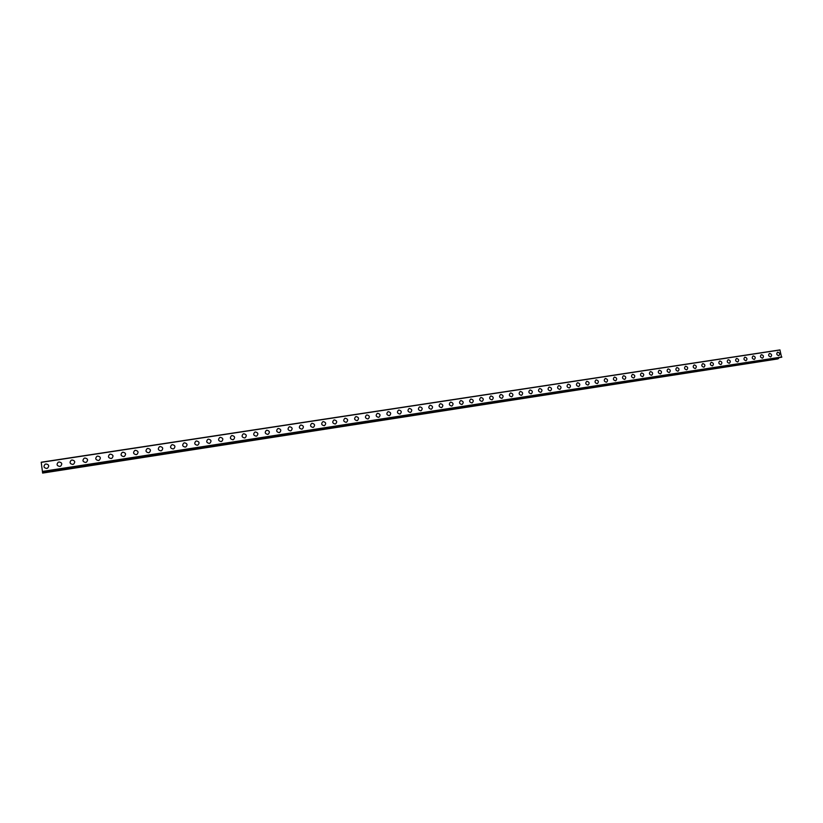 <?xml version="1.0" encoding="UTF-8"?>
<svg xmlns="http://www.w3.org/2000/svg" width="823" height="823" viewBox="0 0 823 823"><rect width="100%" height="100%" fill="white"/><g stroke="black" fill="none" stroke-linecap="round" stroke-linejoin="round"><path stroke-width="1.23" d="M46.705 468.452C43.784 467.896 43.249 466.518 45.08 464.285L45.985 463.966C48.907 464.522 49.442 465.911 47.6 468.133L46.705 468.452C43.784 467.906 43.249 466.518 45.08 464.295L45.985 463.966C48.907 464.522 49.442 465.911 47.6 468.133M59.781 466.435C56.869 465.88 56.334 464.491 58.176 462.279L59.061 461.97C61.972 462.536 62.507 463.925 60.645 466.137L59.781 466.435C56.869 465.88 56.334 464.491 58.176 462.279L59.061 461.97C61.972 462.536 62.507 463.925 60.645 466.137M72.763 464.429C69.862 463.874 69.338 462.485 71.169 460.283L72.033 459.985C74.934 460.561 75.459 461.95 73.607 464.141L72.763 464.429C69.862 463.874 69.338 462.485 71.169 460.283L72.033 459.995C74.934 460.561 75.459 461.95 73.607 464.141M85.643 462.444C82.753 461.878 82.228 460.499 84.069 458.308L84.903 458.02C87.804 458.606 88.318 459.985 86.456 462.176L85.643 462.444C82.753 461.878 82.228 460.499 84.069 458.308L84.903 458.02C87.804 458.606 88.318 459.985 86.456 462.166M98.421 460.479C95.54 459.903 95.026 458.524 96.867 456.343L97.68 456.076C100.56 456.662 101.075 458.041 99.213 460.211L98.421 460.479C95.54 459.903 95.026 458.524 96.867 456.343L97.68 456.076C100.56 456.662 101.075 458.041 99.223 460.211M111.105 458.524C108.245 457.938 107.731 456.559 109.572 454.399L110.364 454.131C113.235 454.728 113.739 456.107 111.877 458.267L111.105 458.524C108.245 457.938 107.731 456.559 109.572 454.399L110.364 454.131C113.235 454.728 113.739 456.107 111.877 458.267M123.697 456.58C120.837 455.993 120.333 454.615 122.174 452.465L122.946 452.208C125.806 452.815 126.31 454.183 124.448 456.333L123.697 456.58C120.837 455.993 120.333 454.615 122.174 452.465L122.946 452.208C125.806 452.815 126.31 454.183 124.448 456.333M136.186 454.656C133.347 454.059 132.853 452.691 134.694 450.551L135.445 450.304C138.285 450.911 138.778 452.28 136.927 454.419L136.186 454.656C133.347 454.059 132.842 452.691 134.694 450.551L135.435 450.304C138.285 450.911 138.778 452.28 136.927 454.419M148.593 452.743C145.764 452.146 145.27 450.778 147.111 448.648L147.842 448.412C150.671 449.019 151.165 450.387 149.313 452.516L148.593 452.743C145.764 452.146 145.27 450.778 147.111 448.648L147.842 448.412C150.671 449.019 151.165 450.387 149.313 452.516M160.897 450.85C158.078 450.243 157.594 448.874 159.425 446.755L160.146 446.529C162.964 447.146 163.448 448.514 161.596 450.623L160.897 450.85C158.078 450.243 157.594 448.874 159.425 446.766L160.146 446.529C162.964 447.146 163.448 448.514 161.596 450.623M173.118 448.967C170.31 448.35 169.826 446.992 171.668 444.883L172.357 444.667C175.165 445.284 175.649 446.652 173.797 448.751L173.118 448.967C170.31 448.35 169.826 446.992 171.657 444.883L172.357 444.667C175.165 445.284 175.649 446.652 173.797 448.751M185.247 447.095C182.449 446.478 181.976 445.12 183.807 443.031L184.475 442.815C187.274 443.443 187.757 444.801 185.905 446.889L185.247 447.095C182.449 446.478 181.976 445.12 183.807 443.031L184.475 442.815C187.274 443.443 187.757 444.801 185.916 446.889M197.283 445.243C194.506 444.615 194.022 443.268 195.853 441.179L196.512 440.974C199.3 441.612 199.773 442.959 197.932 445.037L197.283 445.243C194.506 444.615 194.022 443.268 195.853 441.179L196.512 440.974C199.3 441.612 199.773 442.959 197.932 445.037M209.237 443.402C206.47 442.774 205.997 441.416 207.818 439.348L208.466 439.153C211.233 439.791 211.706 441.138 209.865 443.206L209.237 443.402C206.47 442.774 205.997 441.416 207.818 439.348L208.466 439.153C211.233 439.791 211.706 441.138 209.865 443.206M221.099 441.57C218.342 440.943 217.869 439.595 219.69 437.538L220.317 437.342C223.084 437.98 223.547 439.328 221.716 441.385L221.099 441.57C218.342 440.943 217.869 439.595 219.69 437.538L220.317 437.342C223.084 437.98 223.547 439.328 221.716 441.385M232.878 439.76C230.131 439.122 229.668 437.774 231.479 435.727L232.096 435.542C234.843 436.19 235.306 437.527 233.475 439.575L232.878 439.76C230.131 439.122 229.668 437.774 231.479 435.727L232.096 435.542C234.843 436.19 235.306 437.527 233.475 439.575M244.565 437.959C241.839 437.311 241.376 435.974 243.186 433.937L243.783 433.752C246.519 434.4 246.972 435.748 245.151 437.774L244.565 437.959C241.828 437.311 241.376 435.974 243.176 433.937L243.783 433.752C246.519 434.4 246.972 435.748 245.151 437.774M256.169 436.169C253.453 435.521 252.99 434.184 254.801 432.157L255.387 431.982C258.103 432.641 258.566 433.978 256.745 435.995L256.169 436.169C253.453 435.521 252.99 434.184 254.801 432.157L255.387 431.982C258.103 432.631 258.566 433.968 256.745 435.995M266.333 430.398L266.899 430.223C269.615 430.882 270.067 432.209 268.257 434.225L267.701 434.39C264.985 433.742 264.533 432.404 266.333 430.398L266.899 430.223C269.615 430.882 270.067 432.209 268.257 434.225M279.141 432.631C276.446 431.972 275.993 430.645 277.783 428.639L278.339 428.474C281.034 429.133 281.487 430.47 279.686 432.466L279.141 432.631C276.446 431.972 275.993 430.645 277.783 428.639L278.339 428.474C281.034 429.133 281.487 430.47 279.686 432.466M290.498 430.882C287.813 430.223 287.361 428.896 289.151 426.9L289.696 426.736C292.381 427.404 292.823 428.732 291.033 430.717L290.498 430.882C287.813 430.223 287.361 428.896 289.151 426.9L289.696 426.736C292.381 427.404 292.823 428.732 291.033 430.717M301.774 429.143C299.099 428.474 298.656 427.158 300.436 425.172L300.971 425.018C303.646 425.686 304.088 427.014 302.298 428.989L301.774 429.143C299.099 428.485 298.656 427.158 300.436 425.172L300.971 425.018C303.646 425.686 304.088 427.003 302.298 428.989M312.966 427.415C310.312 426.746 309.87 425.429 311.639 423.464L312.164 423.31C314.828 423.979 315.26 425.296 313.481 427.26L312.966 427.415C310.312 426.746 309.87 425.429 311.639 423.464L312.164 423.31C314.818 423.979 315.26 425.296 313.481 427.271M324.087 425.697C321.443 425.038 321.001 423.722 322.77 421.757L323.274 421.613C325.929 422.281 326.361 423.598 324.591 425.553L324.087 425.697C321.443 425.038 321.001 423.722 322.77 421.757L323.274 421.613C325.929 422.281 326.361 423.598 324.591 425.553M335.126 423.999C332.492 423.331 332.06 422.024 333.819 420.069L334.313 419.925C336.946 420.604 337.389 421.911 335.619 423.855L335.126 423.999C332.492 423.331 332.06 422.024 333.819 420.069L334.313 419.925C336.946 420.604 337.389 421.911 335.619 423.855M346.092 422.312C343.469 421.633 343.037 420.327 344.786 418.393L345.279 418.249C347.892 418.928 348.324 420.234 346.576 422.168L346.092 422.312C343.469 421.643 343.037 420.337 344.786 418.393L345.269 418.249C347.892 418.928 348.324 420.234 346.565 422.178M356.976 420.635C354.374 419.956 353.941 418.65 355.68 416.726L356.153 416.582C358.766 417.271 359.198 418.568 357.449 420.502L356.976 420.635C354.374 419.956 353.931 418.66 355.68 416.726L356.153 416.592C358.766 417.271 359.198 418.568 357.449 420.502M367.788 418.969C365.196 418.29 364.764 416.994 366.492 415.07L366.965 414.936C369.558 415.625 369.99 416.922 368.241 418.835L367.788 418.969C365.196 418.29 364.764 416.994 366.492 415.07L366.965 414.936C369.558 415.615 369.99 416.922 368.251 418.835M378.518 417.312C375.936 416.633 375.514 415.337 377.232 413.424L377.695 413.3C380.277 413.979 380.71 415.276 378.971 417.189L378.518 417.312C375.936 416.633 375.514 415.337 377.232 413.424L377.695 413.3C380.277 413.979 380.71 415.276 378.971 417.189M387.9 411.798L388.353 411.665C390.925 412.354 391.347 413.65 389.618 415.543L389.186 415.666C386.615 414.987 386.182 413.691 387.9 411.798L388.353 411.665C390.925 412.354 391.347 413.65 389.618 415.543M399.772 414.041C397.211 413.352 396.789 412.066 398.497 410.173L398.939 410.049C401.501 410.739 401.912 412.035 400.194 413.918L399.772 414.041C397.211 413.352 396.789 412.066 398.497 410.173L398.939 410.049C401.501 410.739 401.922 412.035 400.204 413.918M410.286 412.416C407.735 411.737 407.313 410.451 409.021 408.568L409.453 408.445C411.994 409.134 412.416 410.42 410.708 412.302L410.286 412.416C407.735 411.737 407.313 410.451 409.021 408.568L409.442 408.445C411.994 409.134 412.416 410.42 410.708 412.302M420.728 410.811C418.187 410.121 417.775 408.846 419.463 406.974L419.884 406.85C422.425 407.55 422.837 408.825 421.139 410.698L420.728 410.811C418.187 410.121 417.765 408.846 419.463 406.974L419.884 406.85C422.425 407.55 422.837 408.825 421.139 410.698M431.098 409.216C428.577 408.517 428.155 407.241 429.843 405.379L430.254 405.266C432.775 405.965 433.196 407.241 431.499 409.103L431.098 409.216C428.577 408.517 428.155 407.241 429.843 405.379L430.254 405.266C432.775 405.965 433.196 407.241 431.499 409.103M441.395 407.622C438.885 406.932 438.474 405.657 440.151 403.805L440.552 403.692C443.062 404.391 443.474 405.667 441.786 407.519L441.395 407.622C438.885 406.932 438.464 405.657 440.14 403.805L440.552 403.692C443.062 404.391 443.474 405.667 441.797 407.519M451.621 406.048C449.132 405.358 448.71 404.083 450.376 402.241L450.778 402.128C453.278 402.828 453.689 404.103 452.012 405.945L451.621 406.048C449.121 405.358 448.71 404.083 450.376 402.241L450.778 402.138C453.278 402.828 453.689 404.103 452.012 405.945M461.785 404.484C459.296 403.784 458.884 402.519 460.551 400.688L460.942 400.585C463.421 401.285 463.833 402.55 462.166 404.381L461.785 404.484C459.296 403.784 458.884 402.519 460.541 400.688L460.931 400.585C463.421 401.285 463.833 402.55 462.166 404.381M471.877 402.931C469.408 402.231 468.997 400.966 470.643 399.145L471.023 399.042C473.503 399.741 473.904 401.007 472.248 402.828L471.877 402.931C469.408 402.231 468.997 400.966 470.643 399.145L471.023 399.042C473.503 399.741 473.904 401.007 472.248 402.828M481.897 401.377C479.439 400.688 479.027 399.422 480.673 397.612L481.054 397.509C483.513 398.209 483.914 399.474 482.268 401.285L481.897 401.377C479.439 400.688 479.027 399.433 480.673 397.612L481.044 397.509C483.513 398.209 483.914 399.464 482.268 401.285M491.856 399.844C489.407 399.145 489.006 397.9 490.631 396.089L491.002 395.986C493.45 396.696 493.862 397.941 492.216 399.752L491.856 399.844C489.407 399.145 489.006 397.9 490.631 396.089L491.002 395.986C493.45 396.696 493.862 397.941 492.216 399.752M501.752 398.322C499.314 397.622 498.903 396.377 500.528 394.577L500.888 394.474C503.326 395.184 503.727 396.429 502.102 398.229L501.752 398.322C499.314 397.622 498.903 396.377 500.528 394.577L500.888 394.474C503.326 395.184 503.738 396.429 502.102 398.229M511.577 396.809C509.149 396.11 508.748 394.865 510.363 393.075L510.713 392.972C513.141 393.682 513.542 394.927 511.916 396.717L511.577 396.809C509.149 396.11 508.748 394.865 510.363 393.075L510.713 392.983C513.141 393.682 513.542 394.927 511.927 396.717M521.329 395.307C518.922 394.598 518.521 393.363 520.126 391.583L520.475 391.491C522.883 392.19 523.284 393.435 521.679 395.215L521.329 395.307C518.922 394.608 518.521 393.363 520.126 391.583L520.475 391.491C522.883 392.19 523.284 393.435 521.679 395.215M529.827 390.102L530.166 390.009C532.563 390.709 532.965 391.954 531.36 393.723L531.03 393.806C528.633 393.106 528.222 391.871 529.827 390.102L530.166 390.009C532.563 390.709 532.965 391.954 531.36 393.723M540.66 392.324C538.273 391.625 537.872 390.39 539.456 388.621L539.795 388.538C542.182 389.248 542.583 390.483 540.989 392.242L540.66 392.324C538.273 391.625 537.872 390.39 539.456 388.621L539.795 388.538C542.182 389.238 542.583 390.483 540.989 392.242M550.227 390.853C547.851 390.143 547.449 388.919 549.034 387.16L549.363 387.077C551.739 387.787 552.14 389.012 550.556 390.771L550.227 390.853C547.851 390.143 547.449 388.919 549.034 387.16L549.363 387.077C551.739 387.787 552.14 389.012 550.556 390.771M559.733 389.382C557.366 388.682 556.976 387.458 558.539 385.709L558.868 385.617C561.235 386.337 561.625 387.561 560.052 389.3L559.733 389.382C557.366 388.682 556.965 387.458 558.539 385.709L558.868 385.627C561.235 386.326 561.625 387.561 560.052 389.3M569.177 387.931C566.821 387.221 566.43 385.997 567.993 384.259L568.312 384.176C570.658 384.886 571.059 386.11 569.495 387.849L569.177 387.931C566.821 387.221 566.43 386.008 567.983 384.259L568.302 384.176C570.658 384.886 571.059 386.11 569.485 387.849M578.559 386.481C576.213 385.781 575.822 384.557 577.376 382.829L577.684 382.746C580.03 383.456 580.421 384.68 578.867 386.409L578.559 386.481C576.213 385.781 575.822 384.557 577.376 382.829L577.684 382.746C580.03 383.456 580.421 384.68 578.867 386.409M587.879 385.051C585.554 384.341 585.153 383.127 586.696 381.399L587.005 381.327C589.34 382.037 589.731 383.251 588.178 384.969L587.879 385.051C585.544 384.341 585.153 383.127 586.696 381.399L587.005 381.327C589.34 382.037 589.731 383.251 588.188 384.969M597.148 383.621C594.823 382.911 594.432 381.697 595.965 379.989L596.264 379.907C598.588 380.617 598.979 381.831 597.436 383.549L597.148 383.621C594.823 382.911 594.432 381.697 595.965 379.989L596.264 379.907C598.588 380.617 598.979 381.831 597.436 383.549M605.461 378.508C607.775 379.218 608.166 380.421 606.633 382.129L606.345 382.201C604.031 381.491 603.64 380.288 605.172 378.58L605.461 378.508M606.345 382.201C604.041 381.491 603.64 380.288 605.172 378.58L605.471 378.498C607.775 379.218 608.166 380.421 606.633 382.129M615.491 380.792C613.186 380.082 612.796 378.878 614.318 377.181L614.606 377.109C616.9 377.819 617.291 379.022 615.769 380.72L615.491 380.792C613.186 380.082 612.796 378.878 614.318 377.181L614.606 377.109C616.911 377.819 617.291 379.022 615.779 380.72M624.575 379.393C622.281 378.683 621.9 377.479 623.402 375.792L623.69 375.72C625.974 376.43 626.365 377.634 624.852 379.321L624.575 379.393C622.281 378.683 621.89 377.49 623.402 375.792L623.69 375.72C625.974 376.43 626.365 377.634 624.852 379.321M633.597 378.004C631.323 377.294 630.932 376.101 632.434 374.414L632.712 374.342C634.986 375.051 635.377 376.255 633.875 377.932L633.597 378.004C631.323 377.294 630.932 376.101 632.434 374.414L632.712 374.342C634.996 375.051 635.377 376.255 633.875 377.932M642.568 376.625C640.304 375.916 639.913 374.722 641.405 373.045L641.683 372.973C643.946 373.683 644.337 374.877 642.835 376.553L642.568 376.625C640.304 375.916 639.913 374.722 641.405 373.045L641.683 372.973C643.946 373.683 644.337 374.877 642.835 376.553M651.477 375.247C649.224 374.537 648.843 373.344 650.314 371.677L650.592 371.605C652.845 372.325 653.236 373.519 651.744 375.185L651.477 375.247C649.224 374.537 648.833 373.344 650.314 371.677L650.592 371.605C652.845 372.325 653.236 373.519 651.744 375.185M660.334 373.879C658.091 373.169 657.711 371.986 659.182 370.329L659.449 370.257C661.692 370.967 662.073 372.161 660.602 373.817L660.334 373.879C658.091 373.169 657.7 371.986 659.172 370.329L659.449 370.257C661.692 370.967 662.073 372.161 660.602 373.817M669.14 372.531C666.897 371.811 666.517 370.638 667.978 368.982L668.245 368.91C670.478 369.63 670.858 370.813 669.397 372.459L669.14 372.531C666.897 371.821 666.517 370.638 667.978 368.982L668.245 368.91C670.478 369.63 670.858 370.813 669.397 372.459M676.722 367.644L676.99 367.572C679.212 368.293 679.592 369.476 678.131 371.111L677.885 371.183C675.662 370.463 675.272 369.29 676.732 367.644L676.99 367.583C679.212 368.293 679.592 369.476 678.131 371.111M686.567 369.846C684.355 369.126 683.975 367.953 685.425 366.317L685.682 366.245C687.884 366.965 688.265 368.138 686.824 369.774L686.567 369.846C684.355 369.126 683.975 367.953 685.415 366.317L685.672 366.245C687.894 366.965 688.275 368.138 686.824 369.774M695.209 368.509C693.007 367.799 692.627 366.626 694.056 364.99L694.314 364.928C696.515 365.649 696.896 366.821 695.456 368.447L695.209 368.509C693.007 367.799 692.616 366.626 694.056 364.99L694.314 364.928C696.515 365.649 696.896 366.821 695.456 368.447M703.788 367.192C701.597 366.472 701.217 365.309 702.647 363.684L702.893 363.622C705.085 364.332 705.465 365.505 704.025 367.13L703.788 367.192C701.597 366.472 701.217 365.309 702.647 363.684L702.893 363.622C705.085 364.332 705.465 365.505 704.035 367.13M712.317 365.875C710.136 365.165 709.755 363.992 711.175 362.377L711.422 362.315C713.603 363.036 713.983 364.198 712.553 365.813L712.317 365.875C710.136 365.165 709.755 363.992 711.175 362.377L711.422 362.315C713.603 363.036 713.983 364.198 712.553 365.813M720.794 364.568C718.623 363.859 718.242 362.696 719.652 361.081L719.899 361.019C722.069 361.739 722.44 362.902 721.03 364.507L720.794 364.568C718.623 363.859 718.242 362.696 719.652 361.081L719.899 361.019C722.069 361.739 722.44 362.902 721.03 364.507M729.219 363.272C727.059 362.552 726.678 361.4 728.077 359.795L728.314 359.733C730.474 360.453 730.855 361.606 729.445 363.21L729.219 363.272C727.059 362.552 726.678 361.4 728.077 359.795L728.314 359.733C730.474 360.453 730.855 361.606 729.445 363.21M737.593 361.976C735.443 361.266 735.062 360.114 736.451 358.519L736.688 358.458C738.838 359.178 739.219 360.33 737.82 361.925L737.593 361.976C735.443 361.266 735.062 360.114 736.451 358.519L736.688 358.458C738.838 359.167 739.219 360.33 737.82 361.925M745.916 360.7C743.776 359.98 743.395 358.828 744.784 357.244L745.01 357.182C747.15 357.902 747.521 359.054 746.132 360.639L745.916 360.7C743.766 359.98 743.395 358.838 744.774 357.244L745.01 357.182C747.15 357.902 747.521 359.054 746.132 360.639M754.177 359.425C752.057 358.705 751.677 357.563 753.055 355.978L753.282 355.927C755.411 356.637 755.781 357.789 754.403 359.363L754.177 359.425C752.047 358.715 751.677 357.563 753.055 355.978L753.282 355.927C755.411 356.637 755.781 357.789 754.403 359.363M762.396 358.159C760.287 357.439 759.907 356.297 761.275 354.723L761.501 354.672C763.621 355.382 763.991 356.524 762.623 358.098L762.396 358.159C760.277 357.439 759.907 356.297 761.275 354.723L761.491 354.672C763.621 355.382 763.991 356.524 762.623 358.098M770.575 356.894C768.466 356.184 768.085 355.042 769.443 353.479L769.67 353.417C771.779 354.137 772.149 355.279 770.781 356.843L770.575 356.894C768.456 356.184 768.085 355.042 769.443 353.479L769.67 353.417C771.779 354.137 772.149 355.279 770.791 356.843M778.692 355.649C776.593 354.929 776.223 353.797 777.57 352.234L777.786 352.182C779.885 352.892 780.255 354.034 778.897 355.598L778.692 355.649C776.593 354.929 776.212 353.797 777.57 352.234L777.786 352.182C779.885 352.892 780.255 354.034 778.908 355.587M781.562 357.254L779.916 349.919L41.212 462.217L42.631 473.081L41.212 462.217M781.572 357.254L42.703 471.682L781.572 357.254M778.908 357.83L42.539 471.898L778.959 357.655M42.631 473.081L777.673 358.951L778.723 357.902M41.726 466.281L41.808 466.95M41.716 466.435L41.88 467.248M41.716 466.157L41.87 467.536M42.014 468.174L42.086 468.873M780.019 350.001L41.243 462.361M781.85 356.997L42.683 471.404M781.809 357.151L42.714 471.6M778.558 358.509L42.642 472.711M778.496 358.591L42.652 472.793M778.867 357.882L42.559 471.97"/></g></svg>
